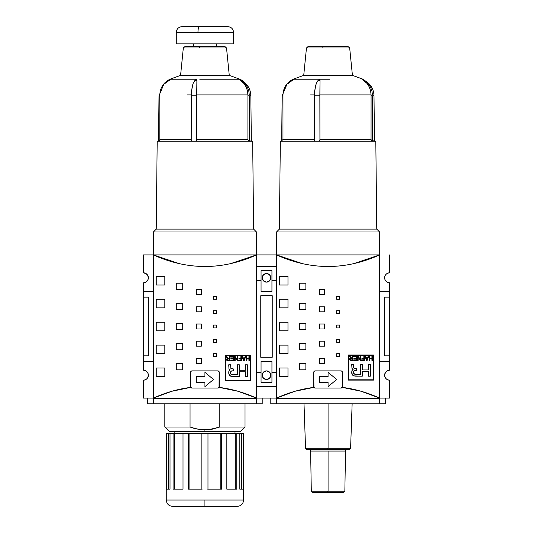 <?xml version="1.0" encoding="UTF-8"?>
<svg xmlns="http://www.w3.org/2000/svg" width="533" height="533" viewBox="0 0 533 533"><rect width="100%" height="100%" fill="white"/><g stroke="black" fill="none" stroke-linecap="round" stroke-linejoin="round"><path stroke-width="0.8" d="M349.162 449.645L306.981 449.645L327.495 449.645L327.455 448.26L350.601 448.26L349.168 449.645M307.927 46.697L323.178 46.697L307.887 46.697L306.468 47.983L322.831 47.983A1.432 0.346 -90 0 1 323.178 46.697L348.216 46.697M312.731 492.605L327.655 492.605L327.615 491.193L311.299 491.193L327.615 491.193L327.655 492.605L312.731 492.605L311.299 491.193L310.626 451.051A1.432 1.432 0 0 0 309.193 449.645M166.263 500.047C166.642 503.872 168.741 505.977 172.565 506.35L204.925 506.35L172.565 506.35L204.925 506.35L204.925 500.047L166.263 500.047L243.588 500.047L243.588 433.322L243.468 489.167L239.83 489.167L239.83 433.322L236.779 433.322L236.779 489.167L226.838 489.167L226.838 433.322L221.555 433.322L221.555 489.167L207.977 489.167L207.977 433.322L201.874 433.322L201.874 489.167L188.296 489.167L188.296 433.322L183.012 433.322L183.012 489.167L173.072 489.167L173.072 433.322L170.02 433.322L170.02 489.167L166.383 489.167L166.263 433.322L166.263 500.047L166.263 433.322L168.375 433.322L168.375 489.167L168.375 433.322L170.02 433.322L170.02 489.167L166.383 489.167L166.383 433.322L174.664 433.322L174.664 489.167L174.664 433.322L183.012 433.322L183.012 489.167L173.072 489.167L173.072 433.322L189.068 433.322L189.068 489.167L189.068 433.322L202.134 433.322M184.784 46.697L200.028 46.697L184.744 46.697L183.319 47.983L199.682 47.983A1.432 0.346 -90 0 1 200.028 46.697L225.073 46.697M176.29 32.38L197.976 32.38A5.73 1.392 -90 0 1 199.369 26.65L182.013 26.65C178.542 26.99 176.63 28.902 176.29 32.38L176.29 43.833L233.567 43.833L233.567 32.38L176.29 32.38L176.29 43.833L233.567 43.833L233.567 32.38C233.221 28.902 231.315 26.99 227.838 26.65M363.353 79.883L361.934 79.224L366.977 83.381L369.196 86.806L370.602 90.737L371.075 94.927L371.048 139.486L371.628 140.765L374.386 141.205L280.331 141.205L279.385 229.123L376.758 229.123L375.812 141.205L372.98 140.765M342.286 387.185L340.96 388.071L315.183 388.071L313.957 387.378L295.209 391.209L276.52 398.098L379.623 398.098L379.623 231.988L376.758 229.123L279.385 229.123L276.52 231.988L379.623 231.988L276.52 231.988L276.52 398.098L379.623 398.098L360.934 391.209L342.186 387.378L340.96 388.071A1.432 1.432 0 0 0 342.186 387.378A1.432 1.432 0 0 1 340.96 388.071L315.183 388.071L313.957 387.378L313.757 386.638A1.432 1.432 0 0 0 315.183 388.071L313.864 387.185M372.58 140.192L372.427 95.767L371.068 95.767L373.999 95.74C373.68 88.851 370.548 83.768 364.605 80.49A2.865 0.626 -63.4 0 1 364.612 80.49A2.865 0.626 116.6 0 0 364.186 80.67A2.865 0.626 -63.4 0 1 364.605 80.49L362.653 79.544M374.472 141.152A1.719 1.719 0 0 0 374.899 141.205A1.719 1.719 0 0 1 374.472 141.152M219.136 387.185L217.817 388.071L192.04 388.071L190.814 387.378L172.066 391.209L153.377 398.098L256.48 398.098L256.48 231.988L153.377 231.988L153.377 398.098L256.48 398.098L237.791 391.209L219.043 387.378L217.817 388.071A1.432 1.432 0 0 0 219.043 387.378A1.432 1.432 0 0 1 217.817 388.071L192.04 388.071L190.814 387.378L190.607 386.638A1.432 1.432 0 0 0 192.04 388.071L190.714 387.185M240.21 79.883L238.784 79.224L243.828 83.381L246.046 86.806L247.452 90.737L247.925 94.927L247.905 139.486L248.485 140.765L252.669 141.205L253.615 229.123L252.669 141.205L157.188 141.205L156.242 229.123L253.615 229.123L256.48 231.988L253.615 229.123L156.242 229.123L153.377 231.988L256.48 231.988L256.48 254.901C247.918 258.765 239.337 261.656 230.749 263.588C222.148 265.521 213.54 266.487 204.925 266.487C196.317 266.487 187.709 265.521 179.108 263.588C170.513 261.656 161.939 258.765 153.377 254.901L256.48 254.901L230.749 263.588C222.148 265.521 213.54 266.487 204.925 266.487C196.311 266.487 187.703 265.521 179.108 263.588L153.377 254.901L153.377 398.098C165.81 392.488 178.289 388.91 190.814 387.378L190.607 372.32L191.027 371.308L192.04 370.888A1.432 1.432 0 0 0 191.653 370.941M389.65 282.823L389.65 291.418L379.623 291.418L389.65 291.418L389.65 282.823L386.865 281.977L385.019 279.732L386.865 281.977L389.65 282.823A5.01 5.01 0 0 1 384.633 277.813A5.01 5.01 0 0 1 389.65 272.803L389.65 254.901L389.65 272.803L387.731 273.182L386.105 274.268L386.865 273.642M342.393 372.314A1.432 1.432 0 0 0 342.286 371.774L342.393 372.32L342.286 371.774A1.432 1.432 0 0 0 341.513 371.001L340.96 370.888L341.973 371.308L342.393 372.32L342.186 387.378C354.712 388.91 367.19 392.488 379.623 398.098L379.623 398.544L276.52 398.544L276.52 403.821L270.797 403.821L270.797 398.098L270.797 403.821L379.623 403.821L379.623 398.544L276.52 398.544L276.52 398.098C288.959 392.488 301.438 388.91 313.957 387.378L313.757 372.32L314.17 371.308L313.757 372.32A1.432 1.432 0 0 1 314.17 371.308L315.183 370.888A1.432 1.432 0 0 0 314.796 370.941M147.648 403.821L147.648 398.098L147.648 403.821L256.48 403.821L256.48 398.544L153.377 398.544L153.377 398.098L143.35 398.098L143.35 380.196L143.35 398.098L153.377 398.098L153.377 403.821L262.203 403.821L256.48 403.821L256.48 398.544L153.377 398.544L153.377 403.821L147.648 403.821M386.865 379.349L386.105 378.73L387.731 379.816L389.65 380.196L389.65 398.098L389.65 380.196A5.01 5.01 0 0 1 384.633 375.185A5.01 5.01 0 0 1 389.65 370.175L389.65 361.581L379.623 361.581L389.65 361.581L389.65 370.175L387.731 370.555M328.688 448.26L350.601 448.26L328.075 448.26L328.075 403.821L328.075 448.26L327.455 448.26L327.495 449.645L349.162 449.645L328.654 449.645M201.108 429.691L208.749 429.691L219.809 427.02L219.809 403.821L219.809 427.02L245.02 427.02L245.02 403.821L245.02 427.02L219.809 427.02L212.5 429.125L204.925 429.884L204.925 431.317L240.723 431.317L169.128 431.317L204.925 431.317L204.925 429.884L201.108 429.691L193.932 428.292M332.972 46.697L323.178 46.697A1.432 0.346 90 0 0 322.831 47.983L349.681 47.983L352.42 75.333L349.681 47.983L306.468 47.983L303.73 75.333L352.42 75.333L303.73 75.333L306.468 47.983M207.237 429.811L208.543 429.711M345.517 451.051A1.432 1.432 0 0 1 346.95 449.645A1.432 1.432 0 0 0 345.517 451.051L328.075 451.051L328.075 491.193L344.851 491.193L327.615 491.193L328.075 491.193L328.075 451.051L310.626 451.051L345.517 451.051L344.851 491.193L343.419 492.605L328.495 492.605M235 433.322L235 431.317L235 433.322M174.857 431.317L174.857 433.322L174.857 431.317M270.797 277.813A4.297 4.297 0 0 1 266.5 282.11A4.297 4.297 0 0 1 262.203 277.813L263.462 274.775L266.5 273.516L269.538 274.775L270.797 277.813L269.538 280.851L266.5 282.11L263.462 280.851L262.203 277.813A4.297 4.297 0 0 1 266.5 273.516A4.297 4.297 0 0 1 270.797 277.813M270.797 375.185A4.297 4.297 0 0 1 266.5 379.483A4.297 4.297 0 0 1 262.203 375.185L263.462 372.147L266.5 370.888L269.538 372.147L270.797 375.185L269.538 378.223L266.5 379.483L263.462 378.223L262.203 375.185A4.297 4.297 0 0 1 266.5 370.888A4.297 4.297 0 0 1 270.797 375.185M239.83 79.224A17.183 17.183 0 0 1 245.76 83.581A17.183 17.183 0 0 0 239.83 79.224L238.784 79.224L239.83 79.224L229.27 75.333L226.532 47.983L183.319 47.983L180.58 75.333L229.27 75.333L180.58 75.333L183.319 47.983M193.472 43.833L193.472 46.697L193.472 43.833M216.385 46.697L216.385 43.833L216.385 46.697M348.689 355.318L348.689 379.802L373.167 379.802L373.167 355.318L348.689 355.318L373.167 355.318L373.167 379.802L348.689 379.802L348.689 355.318L348.689 379.802M349.175 356.237L349.868 356.237L351.647 358.076L352.28 358.076L352.28 356.237L352.833 356.237L352.833 360.388L350.148 360.275L349.515 359.255L349.801 358.509L350.687 358.123L349.175 356.237L349.868 356.237L350.814 357.67L349.868 356.237L349.175 356.237L350.687 358.123L349.801 358.509L349.515 359.255L350.148 360.275L352.833 360.388L352.833 356.237L352.28 356.237L352.28 358.076L351.34 358.063L352.28 358.076M358.149 360.388L357.623 360.388L357.623 356.237L358.189 356.237L360.368 359.495L360.368 356.237L360.894 356.237L360.894 360.388L360.328 360.388L358.149 357.13L358.149 360.388L357.623 360.388L357.623 356.237L358.189 356.237L357.623 356.237L357.623 360.388L358.149 360.388L358.149 357.13L360.328 360.388L360.894 360.388L360.894 356.237L360.368 356.237L360.894 356.237L360.894 360.388L360.328 360.388M365.971 357.496L367.703 357.496L368.163 356.237L368.743 356.237L367.15 360.388L366.557 360.388L364.865 356.237L365.485 356.237L365.971 357.496L365.485 356.237L364.865 356.237L366.557 360.388L367.15 360.388L368.743 356.237L368.163 356.237L368.743 356.237L367.15 360.388L366.557 360.388L364.865 356.237L365.485 356.237L365.971 357.496L367.703 357.496L365.971 357.496M371.907 356.237L371.907 358.189L369.749 358.189L371.907 358.189L371.907 356.237L372.454 356.237L372.454 360.388L371.907 360.388L371.907 358.682L369.749 358.682L369.749 360.388L369.202 360.388L369.202 356.237L369.749 356.237L369.749 358.189L369.749 356.237L369.202 356.237L369.202 360.388L369.749 360.388L369.749 358.682L371.907 358.682L371.907 360.388L372.454 360.388L372.454 356.237L371.907 356.237L372.454 356.237L372.454 360.388L371.907 360.388M361.9 358.609L361.9 358.123L363.846 358.123L363.846 356.237L364.399 356.237L364.399 360.388L361.601 360.388L361.601 359.895L363.846 359.895L363.846 358.609L361.9 358.609L361.9 358.123L361.9 358.609L363.846 358.609L363.846 359.895L361.601 359.895L361.601 360.388L364.399 360.388L364.399 356.237L363.846 356.237L364.399 356.237L364.399 360.388L361.601 360.388L361.601 359.895L363.846 359.895M353.599 356.73L353.599 356.237L353.599 356.73L356.144 356.73L353.599 356.73L353.599 356.237L356.69 356.237L356.69 360.388L353.692 360.388L353.692 359.895L356.144 359.895L356.144 358.629L353.852 358.629L353.852 358.136L356.144 358.136L356.144 356.73L356.144 358.136L353.852 358.136L353.852 358.629L356.144 358.629L356.144 359.895L353.692 359.895L353.692 360.388L356.69 360.388L356.69 356.237L353.599 356.237L356.69 356.237L356.69 360.388L353.692 360.388L353.692 359.895L356.144 359.895M354.125 374.039L360.421 374.346L360.408 364.459L362.333 364.452L362.333 369.942L368.43 369.949L368.43 364.459L370.335 364.452L370.335 376.198L368.43 376.198L368.43 371.474L362.287 371.474L362.287 376.191L353.799 375.912L352.086 374.406L351.713 372.38L351.967 370.615L353.093 369.509L351.967 368.403L351.713 364.445L353.559 364.445L353.732 367.837L354.365 368.416L356.317 368.589L356.317 370.435L353.912 370.895L353.559 372.314L353.912 373.873L354.365 374.153L353.632 373.247L353.912 370.895L356.317 370.435L356.317 368.589L353.912 368.13L353.559 364.445L351.713 364.445L351.967 368.403L353.093 369.509L352.446 369.782L351.82 371.195L351.82 373.573L352.58 375.139L354.871 376.111L362.287 376.191L362.287 371.474L368.43 371.474L368.43 376.198L370.335 376.198L370.335 364.452L368.43 364.459L368.43 369.949L362.333 369.942L362.333 364.452L360.408 364.459L360.421 374.346L355.005 374.279L353.632 373.247M250.184 380.142L225.699 380.142L225.699 355.658L225.699 380.142L250.184 380.142L250.184 355.658L225.699 355.658L250.184 355.658L250.184 380.142L250.184 355.658M226.911 357.71L226.192 356.577L226.878 356.577L228.104 358.289L229.297 358.423L229.297 356.577L229.843 356.577L229.843 360.728L227.165 360.614L226.532 359.595L226.811 358.849L227.698 358.469L226.192 356.577L226.878 356.577L227.824 358.016L226.878 356.577L226.192 356.577L227.698 358.469L226.811 358.849L226.532 359.595L227.165 360.614L229.843 360.728L229.843 356.577L229.297 356.577L229.297 358.423L228.351 358.403L229.297 358.423M235.166 360.728L234.64 360.728L234.64 356.577L235.2 356.577L237.378 359.835L237.378 356.577L237.905 356.577L237.905 360.728L237.338 360.728L235.166 357.47L235.166 360.728L234.64 360.728L234.64 356.577L235.2 356.577L234.64 356.577L234.64 360.728L235.166 360.728L235.166 357.47L237.338 360.728L237.905 360.728L237.905 356.577L237.378 356.577L237.905 356.577L237.905 360.728L237.338 360.728M248.918 356.577L248.918 358.536L246.766 358.536L248.918 358.536L248.918 356.577L249.464 356.577L249.464 360.728L248.918 360.728L248.918 359.022L246.766 359.022L246.766 360.728L246.213 360.728L246.213 356.577L246.766 356.577L246.766 358.536L246.766 356.577L246.213 356.577L246.213 360.728L246.766 360.728L246.766 359.022L248.918 359.022L248.918 360.728L249.464 360.728L249.464 356.577L248.918 356.577L249.464 356.577L249.464 360.728L248.918 360.728M242.981 357.836L244.72 357.836L245.173 356.577L245.753 356.577L244.161 360.728L243.574 360.728L241.875 356.577L242.502 356.577L242.981 357.836L242.502 356.577L241.875 356.577L243.574 360.728L244.161 360.728L245.753 356.577L245.173 356.577L245.753 356.577L244.161 360.728L243.574 360.728L241.875 356.577L242.502 356.577L242.981 357.836L244.72 357.836L242.981 357.836M238.911 358.956L238.911 358.462L240.856 358.462L240.856 356.577L241.409 356.577L241.409 360.728L238.611 360.728L238.611 360.235L240.856 360.235L240.856 358.956L238.911 358.956L238.911 358.462L238.911 358.956L240.856 358.956L240.856 360.235L238.611 360.235L238.611 360.728L241.409 360.728L241.409 356.577L240.856 356.577L241.409 356.577L241.409 360.728L238.611 360.728L238.611 360.235L240.856 360.235M230.609 357.07L230.609 356.577L230.609 357.07L233.154 357.07L230.609 357.07L230.609 356.577L233.701 356.577L233.701 360.728L230.709 360.728L230.709 360.235L233.154 360.235L233.154 358.969L230.862 358.969L230.862 358.482L233.154 358.482L233.154 357.07L233.154 358.482L230.862 358.482L230.862 358.969L233.154 358.969L233.154 360.235L230.709 360.235L230.709 360.728L233.701 360.728L233.701 356.577L230.609 356.577L233.701 356.577L233.701 360.728L230.709 360.728L230.709 360.235L233.154 360.235M231.135 374.386L237.438 374.686L237.418 364.799L239.344 364.799L239.344 370.282L245.44 370.288L245.44 364.799L247.352 364.792L247.352 376.538L245.44 376.538L245.44 371.814L239.297 371.814L239.297 376.531L231.888 376.458L230.149 375.938L228.83 373.913L228.977 370.961L230.109 369.855L228.977 368.749L228.724 364.785L230.569 364.785L230.929 368.47L233.334 368.929L233.334 370.775L231.375 370.948L230.742 371.528L230.929 374.213L231.375 374.499L230.642 373.586L230.642 371.861L231.375 370.948L233.334 370.775L233.334 368.929L230.929 368.47L230.569 364.785L228.724 364.785L228.977 368.749L230.109 369.855L229.456 370.122L228.83 371.534L228.83 373.913L229.59 375.479L231.888 376.458L239.297 376.531L239.297 371.814L245.44 371.814L245.44 376.538L247.352 376.538L247.352 364.792L245.44 364.799L245.44 370.288L239.344 370.282L239.344 364.799L237.418 364.799L237.438 374.686L232.048 374.619M227.791 26.65L182.059 26.65M210.488 26.65L199.369 26.65A5.73 1.392 90 0 0 197.976 32.38L233.567 32.38M204.925 506.35L237.292 506.35C241.116 505.977 243.215 503.872 243.588 500.047L204.925 500.047L204.925 506.35L237.292 506.35L204.925 506.35M209.822 46.697L200.028 46.697A1.432 0.346 90 0 0 199.682 47.983L226.532 47.983L229.27 75.333M239.83 489.167L239.83 433.322L241.476 433.322L241.476 489.167L241.476 433.322L243.468 433.322L243.468 489.167L240.336 489.167M226.838 489.167L226.838 433.322L235.186 433.322L235.186 489.167L235.186 433.322L236.779 433.322L236.779 489.167L230.849 489.167M207.717 433.322L220.789 433.322L220.789 489.167L220.789 433.322L221.555 433.322L221.555 489.167L207.977 489.167L207.977 433.322L243.588 433.322L243.588 500.047M207.717 489.167L214.413 489.167M201.874 433.322L201.874 489.167L188.296 489.167L188.296 433.322L207.977 433.322M195.438 489.167L202.134 489.167M179.008 489.167L183.012 489.167M169.521 489.167L170.02 489.167M170.067 79.224L196.457 79.224L196.884 80.67L196.457 79.224L194.778 80.67A2.865 2.498 26.5 0 1 196.884 80.67A2.865 2.498 -153.5 0 0 194.778 80.67L193.146 83.381L192.127 86.806L191.294 95.767L196.717 95.767L196.884 80.67L196.704 94.927L247.925 94.927L247.452 90.737L246.046 86.806L243.828 83.381L241.036 80.67A2.865 0.626 -63.4 0 1 241.462 80.49A2.865 0.626 116.6 0 0 241.036 80.67L238.784 79.224L199.782 79.224M191.207 140.192L191.5 141.205L195.658 141.205L196.73 140.192L196.717 95.767L191.294 95.767L191.534 90.737L193.146 83.381L194.778 80.67L196.457 79.224L170.027 79.224L180.58 75.333M165.063 83.375L170.347 79.544M158.528 141.205L159.001 95.74L159.82 95.753L159.001 95.74L164.097 83.581M251.329 141.205L250.856 95.74C250.53 88.851 247.399 83.768 241.462 80.49L239.504 79.544M199.815 79.224L238.784 79.224L239.603 79.59M181.053 75.333L205.538 75.333M247.925 95.767L249.277 95.767L247.925 95.767L247.925 94.927L196.704 94.927L196.777 139.486L247.905 139.493L247.925 95.767M250.856 95.74L249.277 95.767L249.437 140.192M227.984 360.268L227.311 360.075L227.205 359.222L229.297 358.896L229.297 360.268L227.311 360.075L229.297 360.268L229.297 358.896L227.524 358.975L227.311 360.075L227.205 359.222L228.117 358.896L227.524 358.975M191.3 94.927L187.416 94.927M191.234 139.486L191.294 95.767L191.174 140.745M191.174 140.765L191.247 141.105M195.658 141.205L196.55 140.765L196.777 139.486L247.905 139.486M241.562 80.67L244.787 83.375L247.232 86.812L248.758 90.743L249.277 94.927M251.243 141.205L157.188 141.205L156.242 229.123L153.377 231.988L153.377 254.901L143.35 254.901L143.35 272.803A5.01 5.01 0 0 1 148.367 277.813A5.01 5.01 0 0 1 143.35 282.823L143.35 291.418L153.377 291.418L143.35 291.418L143.35 282.823L145.269 282.443M248.052 140.192L249.784 141.205M170.02 79.224C163.531 82.448 160.133 87.685 159.82 94.927L159.82 139.486L191.18 139.486M328.075 382.341L319.48 382.341L319.48 376.618L328.075 376.618L328.075 372.32L336.663 379.483L328.075 386.638L328.075 382.341L328.075 386.638L336.663 379.483L328.075 372.32L328.075 376.618L319.48 376.618L319.48 382.341L328.075 382.341M266.5 379.483L265.661 379.396M264.854 371.215L265.661 370.968M267.339 370.968L268.146 371.215M268.146 281.784L267.339 282.024M265.661 282.024L264.854 281.784M266.5 273.516L267.339 273.602M204.925 382.341L196.337 382.341L196.337 376.618L204.925 376.618L204.925 372.32L213.52 379.483L204.925 386.638L204.925 382.341L204.925 386.638L213.52 379.483L204.925 372.32L204.925 376.618L196.337 376.618L196.337 382.341L204.925 382.341M196.55 140.765L196.73 140.192M158.101 141.205C158.874 141.272 159.447 140.699 159.82 139.486L187.35 139.486M250.35 141.105L249.83 140.765M313.757 386.638L313.757 372.32L314.17 371.308L315.183 370.888L314.177 371.308A1.432 1.432 0 0 0 313.924 371.648M341.973 371.308L341.506 370.995A1.432 1.432 0 0 0 340.96 370.888L341.973 371.308L342.393 372.32L342.286 371.774M341.973 387.651L340.96 388.071M319.48 376.618L319.48 382.341M328.075 386.638L336.663 379.483L328.075 372.32M271.943 291.418L261.057 291.418L261.057 270.651L271.943 270.651L271.943 291.418L261.057 291.418L261.057 280.678L256.766 280.678L256.766 372.32L261.057 372.32L261.057 361.581L271.943 361.581L271.943 382.341L261.057 382.341L261.057 361.581L271.943 361.581L271.943 372.32L276.234 372.32L276.234 280.678L271.943 280.678L271.943 291.418M272.23 295.708L272.23 357.283L260.77 357.283L260.77 295.708L272.23 295.708L272.23 357.283L260.77 357.283L260.77 295.708L272.23 295.708M191.374 371.055A1.432 1.432 0 0 0 190.774 371.648M191.673 388.024L192.04 388.071A1.432 1.432 0 0 1 190.607 386.638L190.607 372.32A1.432 1.432 0 0 1 192.04 370.888L191.027 371.308L192.04 370.888L217.817 370.888A1.432 1.432 0 0 1 218.363 370.995L219.136 371.774A1.432 1.432 0 0 0 217.817 370.888L218.823 371.308L219.243 372.32L219.243 386.638L218.816 387.664L217.817 388.071M219.243 372.314A1.432 1.432 0 0 0 219.136 371.774A1.432 1.432 0 0 1 219.243 372.314M192.04 388.071L191.027 387.651M196.337 376.618L196.337 382.341M204.925 386.638L213.52 379.483L204.925 372.32M191.487 370.995L218.363 370.995A1.432 1.432 0 0 1 219.136 371.767L219.043 387.378C231.562 388.91 244.041 392.488 256.48 398.098L256.48 398.544L256.48 398.098L276.52 398.098L256.48 398.098L256.48 254.901L143.35 254.901L143.35 272.803L146.135 273.642L147.981 275.894L148.267 278.792L147.521 280.598L146.135 281.977L146.895 281.357M191.993 427.699L193.412 428.146M197.357 429.125L190.048 427.02L164.83 427.02L190.048 427.02L190.048 403.821L190.048 427.02L193.672 428.219M314.177 371.308A1.432 1.432 0 0 1 315.183 370.888L340.96 370.888L314.637 370.995M384.493 355.851L384.493 297.141L389.65 297.141L384.493 297.141L384.493 355.851L389.65 355.851L389.65 297.141L389.65 355.851L384.493 355.851M342.393 372.32L342.393 386.638L341.327 388.024M314.823 388.024L314.184 387.664M287.98 284.975L279.385 284.975L287.98 284.975L287.98 276.38L279.385 276.38L279.385 284.975L279.385 276.38L287.98 276.38L287.98 284.975L279.385 284.975L279.385 276.38L287.98 276.38L287.98 284.975M287.98 353.705L279.385 353.705L287.98 353.705L287.98 345.111L279.385 345.111L279.385 353.705L279.385 345.111L287.98 345.111L287.98 353.705L279.385 353.705L279.385 345.111L287.98 345.111L287.98 353.705M287.98 376.618L279.385 376.618L287.98 376.618L287.98 368.023L279.385 368.023L279.385 376.618L279.385 368.023L287.98 368.023L287.98 376.618L279.385 376.618L279.385 368.023L287.98 368.023L287.98 376.618M287.98 307.881L279.385 307.881L287.98 307.881L287.98 299.293L279.385 299.293L279.385 307.881L279.385 299.293L287.98 299.293L287.98 307.881L279.385 307.881L279.385 299.293L287.98 299.293L287.98 307.881M287.98 330.793L279.385 330.793L287.98 330.793L287.98 322.205L279.385 322.205L279.385 330.793L279.385 322.205L287.98 322.205L287.98 330.793L279.385 330.793L279.385 322.205L287.98 322.205L287.98 330.793M305.875 329.72L299.433 329.72L305.875 329.72L305.875 323.278L299.433 323.278L299.433 329.72L299.433 323.278L305.875 323.278L305.875 329.72L299.433 329.72L299.433 323.278L305.875 323.278L305.875 329.72M305.875 369.815L299.433 369.815L305.875 369.815L305.875 363.373L299.433 363.373L299.433 369.815L299.433 363.373L305.875 363.373L305.875 369.815L299.433 369.815L299.433 363.373L305.875 363.373L305.875 369.815M305.875 349.768L299.433 349.768L305.875 349.768L305.875 343.325L299.433 343.325L299.433 349.768L299.433 343.325L305.875 343.325L305.875 349.768L299.433 349.768L299.433 343.325L305.875 343.325L305.875 349.768M305.875 309.673L299.433 309.673L305.875 309.673L305.875 303.23L299.433 303.23L299.433 309.673L299.433 303.23L305.875 303.23L305.875 309.673L299.433 309.673L299.433 303.23L305.875 303.23L305.875 309.673M305.875 289.626L299.433 289.626L305.875 289.626L305.875 283.183L299.433 283.183L299.433 289.626L299.433 283.183L305.875 283.183L305.875 289.626L299.433 289.626L299.433 283.183L305.875 283.183L305.875 289.626M324.49 329.001L319.48 329.001L324.49 329.001L324.49 323.991L319.48 323.991L319.48 329.001L319.48 323.991L324.49 323.991L324.49 329.001L319.48 329.001L319.48 323.991L324.49 323.991L324.49 329.001M324.49 363.373L319.48 363.373L324.49 363.373L324.49 358.356L319.48 358.356L319.48 363.373L319.48 358.356L324.49 358.356L324.49 363.373L319.48 363.373L319.48 358.356L324.49 358.356L324.49 363.373M324.49 346.19L319.48 346.19L324.49 346.19L324.49 341.173L319.48 341.173L319.48 346.19L319.48 341.173L324.49 341.173L324.49 346.19L319.48 346.19L319.48 341.173L324.49 341.173L324.49 346.19M324.49 311.818L319.48 311.818L324.49 311.818L324.49 306.808L319.48 306.808L319.48 311.818L319.48 306.808L324.49 306.808L324.49 311.818L319.48 311.818L319.48 306.808L324.49 306.808L324.49 311.818M324.49 294.636L319.48 294.636L324.49 294.636L324.49 289.626L319.48 289.626L319.48 294.636L319.48 289.626L324.49 289.626L324.49 294.636L319.48 294.636L319.48 289.626L324.49 289.626L324.49 294.636M339.528 327.928L336.663 327.928L339.528 327.928L339.528 325.063L336.663 325.063L336.663 327.928L336.663 325.063L339.528 325.063L339.528 327.928L336.663 327.928L336.663 325.063L339.528 325.063L339.528 327.928M339.528 356.57L336.663 356.57L339.528 356.57L339.528 353.705L336.663 353.705L336.663 356.57L336.663 353.705L339.528 353.705L339.528 356.57L336.663 356.57L336.663 353.705L339.528 353.705L339.528 356.57M339.528 342.253L336.663 342.253L339.528 342.253L339.528 339.388L336.663 339.388L336.663 342.253L336.663 339.388L339.528 339.388L339.528 342.253L336.663 342.253L336.663 339.388L339.528 339.388L339.528 342.253M339.528 313.611L336.663 313.611L339.528 313.611L339.528 310.746L336.663 310.746L336.663 313.611L336.663 310.746L339.528 310.746L339.528 313.611L336.663 313.611L336.663 310.746L339.528 310.746L339.528 313.611M339.528 299.293L336.663 299.293L339.528 299.293L339.528 296.428L336.663 296.428L336.663 299.293L336.663 296.428L339.528 296.428L339.528 299.293L336.663 299.293L336.663 296.428L339.528 296.428L339.528 299.293M276.234 386.638L276.234 372.32L271.943 372.32L271.943 382.341L261.057 382.341L261.057 372.32L256.766 372.32L256.766 386.638L276.234 386.638L256.766 386.638L256.766 280.678L261.057 280.678L261.057 270.651L271.943 270.651L271.943 280.678L276.234 280.678L276.234 266.36L256.766 266.36L256.766 280.678L256.766 266.36L276.234 266.36L276.234 386.638M218.816 387.664L218.177 388.024M164.83 284.975L156.242 284.975L164.83 284.975L164.83 276.38L156.242 276.38L156.242 284.975L156.242 276.38L164.83 276.38L164.83 284.975L156.242 284.975L156.242 276.38L164.83 276.38L164.83 284.975M164.83 353.705L156.242 353.705L164.83 353.705L164.83 345.111L156.242 345.111L156.242 353.705L156.242 345.111L164.83 345.111L164.83 353.705L156.242 353.705L156.242 345.111L164.83 345.111L164.83 353.705M164.83 376.618L156.242 376.618L164.83 376.618L164.83 368.023L156.242 368.023L156.242 376.618L156.242 368.023L164.83 368.023L164.83 376.618L156.242 376.618L156.242 368.023L164.83 368.023L164.83 376.618M164.83 307.881L156.242 307.881L164.83 307.881L164.83 299.293L156.242 299.293L156.242 307.881L156.242 299.293L164.83 299.293L164.83 307.881L156.242 307.881L156.242 299.293L164.83 299.293L164.83 307.881M164.83 330.793L156.242 330.793L164.83 330.793L164.83 322.205L156.242 322.205L156.242 330.793L156.242 322.205L164.83 322.205L164.83 330.793L156.242 330.793L156.242 322.205L164.83 322.205L164.83 330.793M182.732 329.72L176.29 329.72L182.732 329.72L182.732 323.278L176.29 323.278L176.29 329.72L176.29 323.278L182.732 323.278L182.732 329.72L176.29 329.72L176.29 323.278L182.732 323.278L182.732 329.72M182.732 369.815L176.29 369.815L182.732 369.815L182.732 363.373L176.29 363.373L176.29 369.815L176.29 363.373L182.732 363.373L182.732 369.815L176.29 369.815L176.29 363.373L182.732 363.373L182.732 369.815M182.732 349.768L176.29 349.768L182.732 349.768L182.732 343.325L176.29 343.325L176.29 349.768L176.29 343.325L182.732 343.325L182.732 349.768L176.29 349.768L176.29 343.325L182.732 343.325L182.732 349.768M182.732 309.673L176.29 309.673L182.732 309.673L182.732 303.23L176.29 303.23L176.29 309.673L176.29 303.23L182.732 303.23L182.732 309.673L176.29 309.673L176.29 303.23L182.732 303.23L182.732 309.673M182.732 289.626L176.29 289.626L182.732 289.626L182.732 283.183L176.29 283.183L176.29 289.626L176.29 283.183L182.732 283.183L182.732 289.626L176.29 289.626L176.29 283.183L182.732 283.183L182.732 289.626M201.347 329.001L196.337 329.001L201.347 329.001L201.347 323.991L196.337 323.991L196.337 329.001L196.337 323.991L201.347 323.991L201.347 329.001L196.337 329.001L196.337 323.991L201.347 323.991L201.347 329.001M201.347 363.373L196.337 363.373L201.347 363.373L201.347 358.356L196.337 358.356L196.337 363.373L196.337 358.356L201.347 358.356L201.347 363.373L196.337 363.373L196.337 358.356L201.347 358.356L201.347 363.373M201.347 346.19L196.337 346.19L201.347 346.19L201.347 341.173L196.337 341.173L196.337 346.19L196.337 341.173L201.347 341.173L201.347 346.19L196.337 346.19L196.337 341.173L201.347 341.173L201.347 346.19M201.347 311.818L196.337 311.818L201.347 311.818L201.347 306.808L196.337 306.808L196.337 311.818L196.337 306.808L201.347 306.808L201.347 311.818L196.337 311.818L196.337 306.808L201.347 306.808L201.347 311.818M201.347 294.636L196.337 294.636L201.347 294.636L201.347 289.626L196.337 289.626L196.337 294.636L196.337 289.626L201.347 289.626L201.347 294.636L196.337 294.636L196.337 289.626L201.347 289.626L201.347 294.636M216.385 327.928L213.52 327.928L216.385 327.928L216.385 325.063L213.52 325.063L213.52 327.928L213.52 325.063L216.385 325.063L216.385 327.928L213.52 327.928L213.52 325.063L216.385 325.063L216.385 327.928M216.385 356.57L213.52 356.57L216.385 356.57L216.385 353.705L213.52 353.705L213.52 356.57L213.52 353.705L216.385 353.705L216.385 356.57L213.52 356.57L213.52 353.705L216.385 353.705L216.385 356.57M216.385 342.253L213.52 342.253L216.385 342.253L216.385 339.388L213.52 339.388L213.52 342.253L213.52 339.388L216.385 339.388L216.385 342.253L213.52 342.253L213.52 339.388L216.385 339.388L216.385 342.253M216.385 313.611L213.52 313.611L216.385 313.611L216.385 310.746L213.52 310.746L213.52 313.611L213.52 310.746L216.385 310.746L216.385 313.611L213.52 313.611L213.52 310.746L216.385 310.746L216.385 313.611M216.385 299.293L213.52 299.293L216.385 299.293L216.385 296.428L213.52 296.428L213.52 299.293L213.52 296.428L216.385 296.428L216.385 299.293L213.52 299.293L213.52 296.428L216.385 296.428L216.385 299.293M148.507 297.141L148.507 355.851L143.35 355.851L148.507 355.851L148.507 297.141L143.35 297.141L143.35 355.851L143.35 297.141L148.507 297.141M144.33 370.268L143.35 370.175L143.35 361.581L153.377 361.581L143.35 361.581L143.35 370.175A5.01 5.01 0 0 1 148.367 375.185A5.01 5.01 0 0 1 143.35 380.196L145.269 379.816L146.895 378.73L146.135 379.349M304.017 403.821L305.542 448.26L328.075 448.26M293.21 79.224L319.607 79.224L320.027 80.67L319.607 79.224L317.921 80.67A2.865 2.498 26.5 0 1 320.027 80.67A2.865 2.498 -153.5 0 0 317.921 80.67L316.296 83.381L315.276 86.806L314.437 95.767L319.86 95.767L320.027 80.67L319.853 94.927L371.075 94.927L370.602 90.737L369.196 86.806L366.977 83.381L361.934 79.224L362.6 79.224M314.35 140.192L314.643 141.205L318.807 141.205L319.7 140.765L319.927 139.486L319.86 95.767L314.443 95.767L314.677 90.737L316.296 83.381L317.921 80.67L319.607 79.224L322.925 79.224M288.213 83.375L293.496 79.544M281.671 141.205L282.144 95.74L282.97 95.753L282.144 95.74L287.24 83.581M322.965 79.224L329.774 79.224M329.8 79.224L293.177 79.224L303.73 75.333M362.313 79.224L362.753 79.59M304.196 75.333L328.688 75.333M379.623 398.098L389.65 398.098L379.623 398.098L379.623 254.901C371.061 258.765 362.487 261.656 353.892 263.588C345.291 265.521 336.683 266.487 328.075 266.487C319.46 266.487 310.852 265.521 302.251 263.588C293.663 261.656 285.082 258.765 276.52 254.901L379.623 254.901L353.892 263.588C345.297 265.521 336.689 266.487 328.075 266.487C319.46 266.487 310.852 265.521 302.251 263.588L276.52 254.901L276.52 403.821L385.352 403.821L379.623 403.821L379.623 398.098M384.633 375.185L385.019 377.104L386.105 378.73L385.019 377.104L384.633 375.185L385.479 372.4L386.865 371.015L386.105 371.641M389.65 355.851L389.65 361.581L389.65 355.851M389.65 291.418L389.65 297.141L389.65 291.418M373.473 355.011L373.473 380.109L348.382 380.109L348.382 355.011L373.473 355.011L348.382 355.011L348.382 380.109L373.473 380.109L348.382 380.109L348.382 355.011L373.473 355.011L373.473 380.109L373.473 355.011M217.817 370.888L218.823 371.308M190.714 371.774L191.027 371.308L190.714 371.774M250.49 355.351L250.49 380.449L225.392 380.449L225.392 355.351L250.49 355.351L225.392 355.351L225.392 380.449L250.49 380.449L225.392 380.449L225.392 355.351L250.49 355.351L250.49 380.449L250.49 355.351M147.981 373.267L146.895 371.641L145.269 370.555L147.521 372.4L148.267 374.206L148.267 376.165L146.895 378.73M143.35 297.141L143.35 291.418L143.35 297.141M143.35 361.581L143.35 355.851L143.35 361.581M147.521 377.97L147.981 377.104M148.267 376.165L148.367 375.185M219.243 372.32L219.136 371.774M314.45 94.927L310.559 94.927M314.377 139.486L314.443 95.767L314.323 140.745M318.807 141.205L319.7 140.765L319.927 139.486L371.048 139.493L371.075 94.927L319.853 94.927L319.927 139.486L371.048 139.486M364.712 80.67L367.937 83.375L370.382 86.812L371.901 90.743L372.427 94.927M368.903 83.581L362.98 79.224L361.934 79.224M376.758 229.123L375.812 141.205L373.953 141.205M371.201 140.192L372.933 141.205M379.623 231.988L379.623 254.901L256.48 254.901L276.52 254.901L276.52 231.988M148.367 277.813L147.521 275.028L146.135 273.642M385.479 275.028L386.105 274.268M384.733 276.834L385.019 275.894M385.019 279.732L384.633 277.813M293.17 79.224C286.681 82.448 283.276 87.685 282.97 94.927L282.97 139.486L314.323 139.486M319.7 140.765L319.88 140.192M281.251 141.205L282.97 139.486L310.492 139.486M314.323 140.765L314.643 141.205M374.386 141.205L280.331 141.205L279.385 229.123M243.881 360.288L243.155 358.283L244.56 358.283L243.881 360.288L244.56 358.283L243.155 358.283L243.881 360.288M245.173 356.577L244.72 357.836M243.155 358.283L243.588 359.429M248.918 359.022L246.766 359.022M246.766 360.728L246.213 360.728L246.213 356.577L246.766 356.577M240.856 356.577L240.856 358.462L238.911 358.462M235.2 356.577L237.378 359.835L235.2 356.577M237.378 356.577L237.378 359.835M233.154 358.969L230.862 358.969L230.862 358.482M229.297 356.577L229.843 356.577L229.843 360.728L226.698 360.221L226.811 358.849L227.698 358.469M227.165 360.614L226.532 359.595M227.824 358.016L227.424 357.443M229.297 358.896L228.117 358.896M234.487 374.686L237.438 374.686M237.418 364.799L239.344 364.799M239.344 370.282L245.44 370.288M245.44 364.799L247.352 364.792M247.352 376.538L245.44 376.538M239.297 376.531L234.487 376.531M230.796 376.245L229.103 374.752M229.59 375.479L228.83 373.926M228.83 373.9L228.977 370.961L230.109 369.855L228.977 368.749L228.724 364.785L230.569 364.785M229.343 370.268L230.109 369.855L229.456 369.576L230.109 369.855M230.642 367.843L231.135 368.643M230.742 368.176L231.375 368.756M233.334 368.929L233.321 370.775M232.015 370.828L230.742 371.528M230.642 373.586L232.015 374.619M228.83 368.17L229.177 369.182M228.977 370.961L228.83 371.534M228.724 372.72L228.744 373.24M230.149 375.945L231.888 376.458M371.907 358.682L369.749 358.682M369.749 360.388L369.202 360.388L369.202 356.237L369.749 356.237M366.138 357.943L366.871 359.948L367.09 359.155L366.871 359.948L366.138 357.943L367.55 357.943L367.09 359.155L367.55 357.943L366.138 357.943L366.577 359.102M368.163 356.237L367.703 357.496M363.846 356.237L363.846 358.123L361.9 358.123M358.189 356.237L360.368 359.495L358.189 356.237M360.368 356.237L360.368 359.495M356.144 358.629L353.852 358.629L353.852 358.136M352.28 356.237L352.833 356.237L352.833 360.388L350.148 360.275L349.515 359.255M349.795 358.522L350.687 358.123M352.28 359.928L352.28 358.556L350.194 358.882L350.294 359.735L350.967 359.928L350.294 359.735L350.194 358.882L352.28 358.556L352.28 359.928L350.967 359.928L352.28 359.928L352.28 358.556L350.194 358.882L350.294 359.735L350.967 359.928M357.47 374.346L360.421 374.346M360.408 364.459L362.333 364.452M362.333 369.942L368.43 369.949M368.43 364.459L370.335 364.452M370.335 376.198L368.43 376.198M362.287 376.191L354.871 376.111L352.586 375.152M352.086 374.406L352.58 375.139L351.713 372.387M351.733 372.9L351.967 370.615L353.093 369.509L351.967 368.403L351.713 364.445L353.559 364.445M352.446 369.236L352.166 368.843M353.632 367.504L353.912 368.13M356.317 368.589L356.31 370.435M354.365 370.608L353.632 371.521M351.82 367.83L351.967 368.403M353.093 369.509L352.746 369.589M351.967 370.615L351.82 371.195M353.139 375.598L353.799 375.912M354.871 376.111L357.476 376.191M305.542 448.26L306.975 449.645M352.133 403.821L350.601 448.26M245.02 427.02L240.723 431.317M226.532 47.983L225.113 46.697M251.329 141.152L251.749 141.205M349.681 47.983L348.256 46.697M164.83 403.821L164.83 427.02L169.128 431.317M362.98 79.224L352.42 75.333M262.203 398.098L262.203 403.821M385.352 398.098L385.352 403.821M374.472 141.205L373.999 95.74"/></g></svg>
